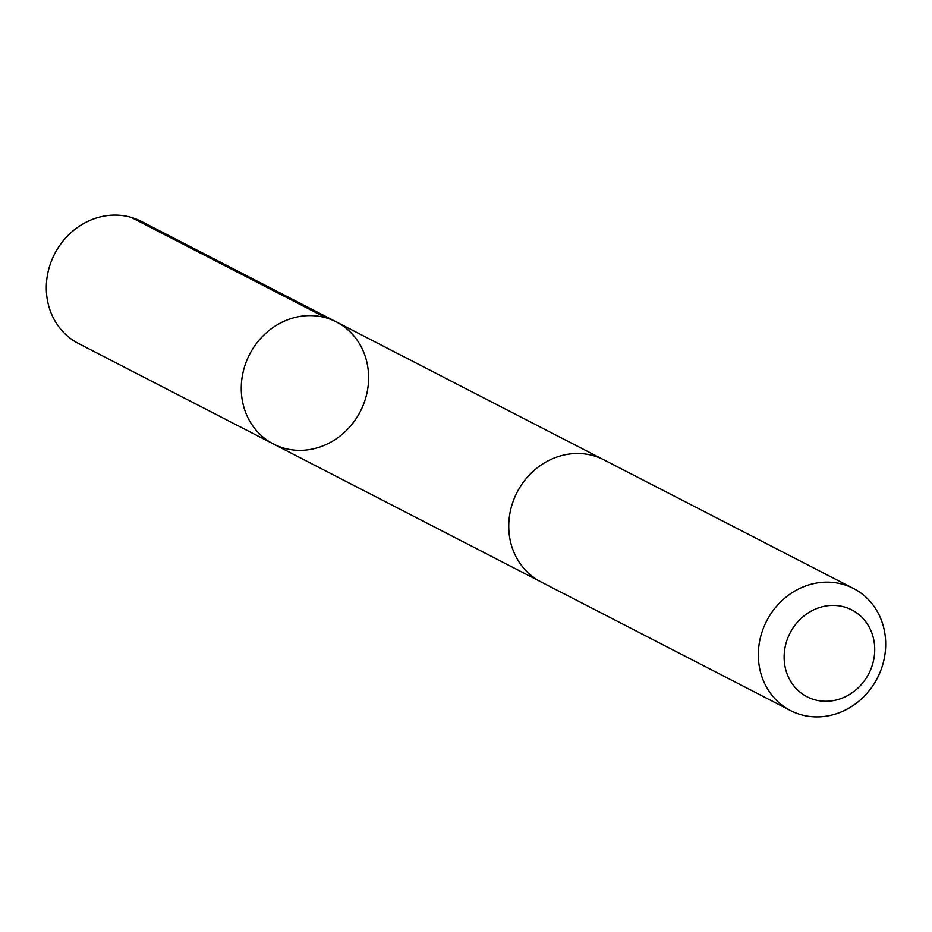 <?xml version="1.0" encoding="UTF-8"?>
<svg xmlns="http://www.w3.org/2000/svg" width="932" height="932" viewBox="0 0 932 932"><rect width="100%" height="100%" fill="white"/><g stroke="black" fill="none" stroke-linecap="round" stroke-linejoin="round"><path stroke-width="1.4" d="M284.621 321.027A68.665 62.281 -62.7 0 1 336.394 321.948A68.665 62.281 -62.7 0 1 360.3 411.513A68.665 62.281 -62.7 0 1 273.472 444.016A68.665 62.281 -62.7 0 1 241.551 381.864A68.665 62.281 -62.7 0 1 284.621 321.027A68.665 62.281 -62.7 0 1 336.394 321.948L141.454 221.455A68.665 62.281 117.3 0 0 89.67 220.535A68.665 62.281 117.3 0 0 46.6 281.371A68.665 62.281 117.3 0 0 78.521 343.524L273.472 444.016A68.665 62.281 -62.7 0 1 241.551 381.864A68.665 62.281 -62.7 0 1 284.621 321.027M853.479 588.476L603.901 459.825A68.665 62.281 117.3 0 0 517.074 492.329A68.665 62.281 117.3 0 0 540.979 581.906L790.546 710.545A68.665 62.281 117.3 0 0 842.33 711.466A68.665 62.281 117.3 0 0 885.4 650.629A68.665 62.281 117.3 0 0 853.479 588.476A68.665 62.281 117.3 0 0 766.652 620.968A68.665 62.281 117.3 0 0 790.546 710.545M843.879 697.404A48.848 44.305 117.3 0 0 859.386 614.98A48.848 44.305 117.3 0 0 785.024 647.624A48.848 44.305 117.3 0 0 843.879 697.404M326.095 317.859L131.144 217.366M602.713 459.231L336.394 321.948M539.803 581.277L273.472 444.016"/></g></svg>

